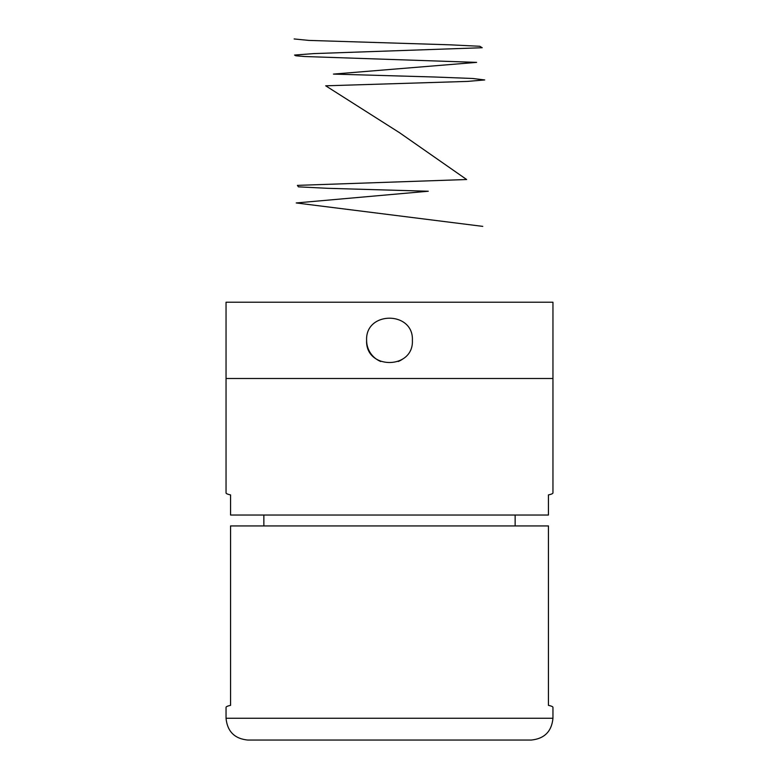 <?xml version="1.0" encoding="UTF-8"?>
<svg xmlns="http://www.w3.org/2000/svg" width="779" height="779" viewBox="0 0 779 779"><rect width="100%" height="100%" fill="white"/><g stroke="black" fill="none" stroke-linecap="round" stroke-linejoin="round"><path stroke-width="1.17" d="M552.954 302.213L226.046 302.213L226.046 378.497L552.954 378.497L226.046 378.497L226.046 492.912C226.056 493.584 227.556 494.256 230.565 494.908L230.565 515.036L548.435 515.036L548.435 494.908C551.444 494.256 552.944 493.584 552.954 492.912L552.954 302.213M366.617 340.355C365.195 310.84 413.785 310.821 412.383 340.345C413.815 369.83 365.234 369.928 366.617 340.355A22.883 22.883 0 0 0 380.746 361.505M398.283 361.485A22.883 22.883 0 0 0 402.227 359.372M226.046 718.257L226.046 707.361C226.056 706.68 227.556 706.017 230.565 705.365L230.565 525.932L548.435 525.932L548.435 705.365C551.444 706.017 552.944 706.68 552.954 707.361L552.954 718.257C551.659 731.491 544.394 738.755 531.161 740.05L247.839 740.05C234.606 738.755 227.341 731.491 226.046 718.257L552.954 718.257M515.143 525.932L515.143 515.036M263.857 515.036L263.857 525.932M294.15 38.95L308.864 40.411L449.502 44.802L479.786 46.273L482.211 47.733L313.859 53.595L294.559 55.056L295.874 55.786L304.55 56.516L476.602 62.378L333.461 74.093L434.994 77.024L472.687 78.484L484.713 79.945L467.361 81.415L325.7 85.807L399.461 132.664L466.631 179.521L297.403 185.373L298.445 186.843L327.579 188.304L428.284 191.235L296.234 202.949L482.766 226.377"/></g></svg>
